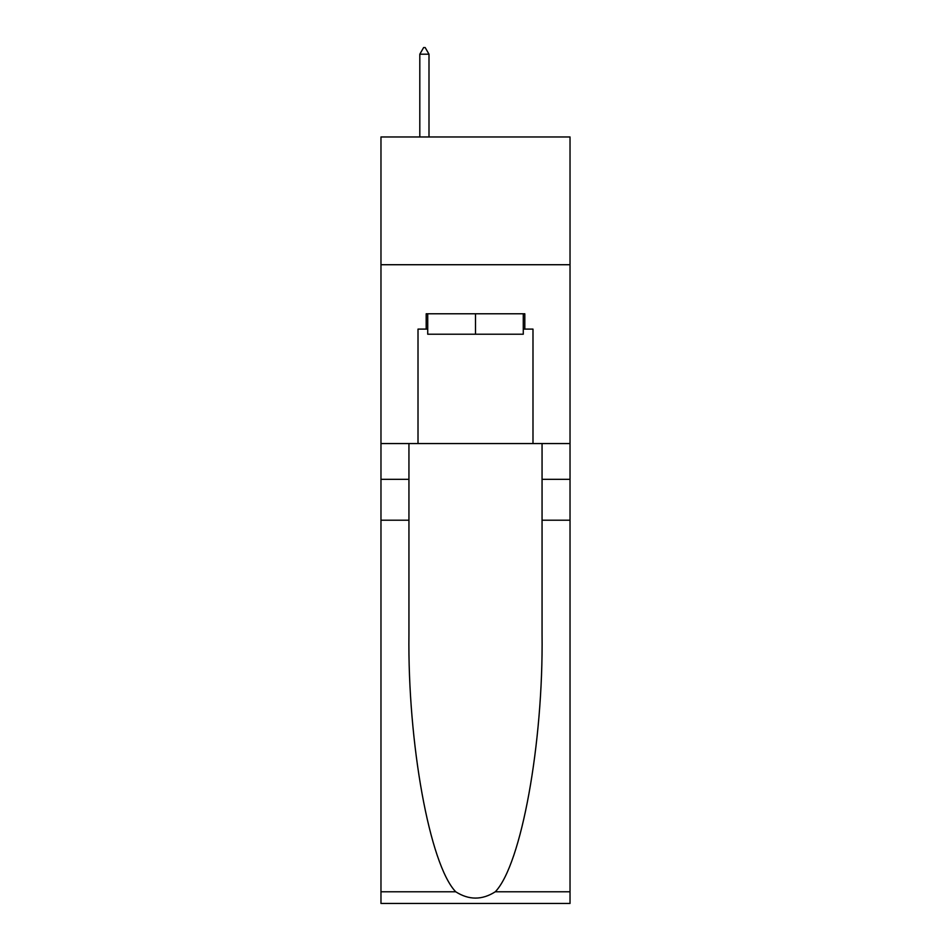 <?xml version="1.0" encoding="UTF-8"?>
<svg xmlns="http://www.w3.org/2000/svg" width="951" height="951" viewBox="0 0 951 951"><rect width="100%" height="100%" fill="white"/><g stroke="black" fill="none" stroke-linecap="round" stroke-linejoin="round"><path stroke-width="1.43" d="M570.029 264.723L570.029 136.968L380.971 136.968L380.971 264.723L570.029 264.723L570.029 443.558L532.988 443.558L532.988 329.105L524.809 329.105L524.809 313.771L426.191 313.771L426.191 329.105L427.724 329.105M523.276 313.771L523.276 334.217L427.724 334.217L427.724 313.771M475.5 313.771L475.5 334.217M495.269 891.788L570.029 891.788L570.029 903.45L380.971 903.45L380.971 520.209L408.942 520.209L408.942 634.151C407.587 743.052 429.674 864.709 455.731 891.788C468.902 900.193 482.074 900.193 495.269 891.788C521.326 864.709 543.413 743.052 542.058 634.151L542.058 443.558M542.058 520.209L570.029 520.209L570.029 443.558M380.971 520.209L380.971 264.723M408.942 443.558L408.942 520.209M570.029 891.788L570.029 520.209M380.971 443.558L418.012 443.558L418.012 329.105L426.191 329.105M418.012 443.558L532.988 443.558M523.276 329.105L524.809 329.105M428.996 54.195L425.168 47.55L423.635 47.55L419.807 54.195L428.996 54.195L428.996 136.968M419.807 54.195L419.807 136.968M542.058 479.328L570.029 479.328M408.942 479.328L380.971 479.328M380.971 891.788L455.731 891.788"/></g></svg>
